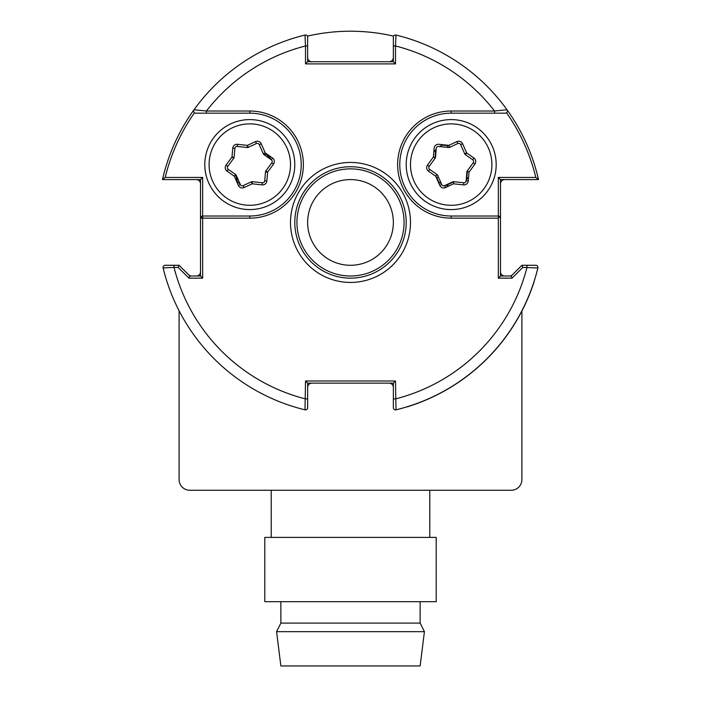<?xml version="1.0" encoding="UTF-8"?>
<svg xmlns="http://www.w3.org/2000/svg" width="701" height="701" viewBox="0 0 701 701"><rect width="100%" height="100%" fill="white"/><g stroke="black" fill="none" stroke-linecap="round" stroke-linejoin="round"><path stroke-width="1.05" d="M512.449 274.748A4.285 4.285 0 0 1 509.417 276.001M504.764 276.001A4.285 4.285 0 0 1 500.479 271.716M393.349 57.456A4.285 4.285 0 0 1 389.064 61.741M311.936 61.741A4.285 4.285 0 0 1 307.651 57.456M196.236 179.587A4.285 4.285 0 0 1 200.521 183.872M200.521 271.716A4.285 4.285 0 0 1 196.236 276.001M191.583 276.001A4.285 4.285 0 0 1 188.551 274.748M398.711 409.147A192.828 192.828 0 0 0 537.211 270.647M389.064 383.132A4.285 4.285 0 0 1 393.349 387.416M307.651 387.416A4.285 4.285 0 0 1 311.936 383.132M443.111 144.748A21.424 21.424 0 0 0 439.667 146.527M436.206 149.287A21.424 21.424 0 0 0 433.805 152.073M438.064 181.515A21.424 21.424 0 0 0 441.332 183.601M445.442 185.222A21.424 21.424 0 0 0 449.061 185.905M466.2 179.894A21.424 21.424 0 0 0 468.592 177.099M500.479 183.872A4.285 4.285 0 0 1 504.764 179.587M236.658 181.515A21.424 21.424 0 0 0 239.926 183.601M270.551 159.258A21.424 21.424 0 0 0 269.333 155.788M249.801 216.013A51.418 51.418 0 0 0 301.22 164.586A51.418 51.418 0 0 0 249.801 113.168L195.745 113.168L206.436 113.168L206.436 111.021L249.801 111.021A53.565 53.565 0 0 1 303.367 164.586A53.565 53.565 0 0 1 249.801 218.151L249.801 216.013L202.659 216.013L200.521 218.151L200.521 179.587L162.492 179.587A192.828 192.828 0 0 1 304.996 35.05A2.147 2.147 0 0 1 307.651 37.135L307.651 61.741L393.349 61.741L393.349 37.135L393.349 45.959L395.495 45.959L395.495 63.887L393.349 61.741M406.203 222.436A55.703 55.703 0 0 0 350.5 166.733A55.703 55.703 0 0 0 294.797 222.436A55.703 55.703 0 0 0 350.5 278.148A55.703 55.703 0 0 0 406.203 222.436A55.703 55.703 0 0 1 350.5 278.148A55.703 55.703 0 0 1 294.797 222.436A55.703 55.703 0 0 0 350.5 278.148A55.703 55.703 0 0 0 406.203 222.436M395.495 63.887L305.505 63.887L305.505 45.959A182.12 182.12 0 0 0 206.436 111.021L194.002 109.768A2.147 2.147 0 0 0 193.599 111.021L193.616 110.767M194.501 112.765A190.69 190.69 0 0 0 165.199 177.441L162.492 179.587A192.828 192.828 0 0 1 194.002 109.768A2.147 2.147 0 0 0 195.745 113.168A2.147 2.147 0 0 1 193.599 111.021M165.199 177.441L202.659 177.441L200.521 179.587L200.521 276.001L189.805 276.001L188.919 278.148L178.203 267.431L174.023 267.431L174.023 265.285L179.097 265.285L189.805 276.001M505.255 113.168A2.147 2.147 0 0 0 506.998 109.768A192.828 192.828 0 0 0 396.004 35.05A2.147 2.147 0 0 0 393.349 37.135A2.147 2.147 0 0 1 396.004 35.05L395.495 45.959A182.12 182.12 0 0 1 494.564 111.021L494.564 113.168L505.255 113.168L451.199 113.168A51.418 51.418 0 0 0 399.78 164.586A51.418 51.418 0 0 0 451.199 216.013L498.341 216.013A2.147 2.147 0 0 1 500.479 218.151L500.479 276.001L511.195 276.001L521.903 265.285L535.801 265.285L526.977 265.285L526.977 267.431A182.12 182.12 0 0 1 395.495 398.913L393.349 398.913L393.349 407.745L393.349 383.132L307.651 383.132L305.505 380.985L395.495 380.985L396.004 409.822A192.828 192.828 0 0 0 537.886 267.94L522.797 267.431L512.08 278.148L498.341 278.148L498.341 218.151L451.199 218.151A53.565 53.565 0 0 1 397.633 164.586A53.565 53.565 0 0 1 451.199 111.021L494.564 111.021L506.998 109.768A192.828 192.828 0 0 1 538.508 179.587L500.479 179.587L500.479 218.151L498.341 216.013L498.341 177.441L535.801 177.441A190.69 190.69 0 0 0 506.499 112.765M305.505 63.887L307.651 61.741L307.651 37.135M304.996 35.05L305.505 45.959L307.651 45.959M498.341 216.013L498.341 218.151M498.341 278.148L500.479 276.001L500.479 179.587L498.341 177.441M511.195 276.001L512.08 278.148M521.903 265.285L522.797 267.431M535.801 265.285A2.147 2.147 0 0 1 537.886 267.94A2.147 2.147 0 0 0 535.801 265.285M393.349 407.745A2.147 2.147 0 0 0 396.004 409.822A2.147 2.147 0 0 1 393.349 407.745M393.349 383.132L395.495 380.985M307.651 398.913L305.505 398.913A182.12 182.12 0 0 1 174.023 267.431L163.114 267.94A192.828 192.828 0 0 0 304.996 409.822A2.147 2.147 0 0 0 307.651 407.745L307.651 383.132L307.651 407.745A2.147 2.147 0 0 1 304.996 409.822L305.505 380.985M249.801 218.151L202.659 218.151L202.659 216.013A2.147 2.147 0 0 0 200.521 218.151A2.147 2.147 0 0 1 202.659 216.013L202.659 177.441M200.521 218.151L202.659 218.151L202.659 278.148L200.521 276.001M178.203 267.431L179.097 265.285L165.199 265.285L174.023 265.285M304.996 409.822A192.828 192.828 0 0 1 163.114 267.94A2.147 2.147 0 0 1 165.199 265.285M538.508 179.587A192.828 192.828 0 0 0 506.998 109.768A192.828 192.828 0 0 1 538.508 179.587L535.801 177.441M270.253 158.198L266.135 154.185L264.084 154.719M263.76 153.58L264.049 154.693M247.251 146.991L248.32 147.289A2.147 2.147 0 0 1 247.199 147.499L237.253 146.413A2.147 2.147 0 0 0 234.888 148.358L234.108 157.217A2.147 2.147 0 0 1 233.696 158.295L227.79 166.365A2.147 2.147 0 0 0 228.289 169.388L235.571 174.496A2.147 2.147 0 0 1 236.298 175.381L240.338 184.538A2.147 2.147 0 0 0 243.194 185.616L251.265 181.866L252.167 183.802L244.106 187.561A4.285 4.285 0 0 1 238.375 185.397L234.344 176.249L235.571 174.496M233.293 157.997L234.081 157.217L231.97 157.033L233.696 158.295M252.342 182.181L251.273 181.883A2.147 2.147 0 0 1 252.404 181.673L252.167 183.802L262.113 184.889L262.34 182.759A2.147 2.147 0 0 0 264.706 180.814L265.495 171.955L267.624 172.139L266.844 181.007A4.285 4.285 0 0 1 262.113 184.889M266.31 171.175L265.521 171.955A2.147 2.147 0 0 1 265.898 170.878L271.804 162.807A2.147 2.147 0 0 0 271.313 159.793L264.023 154.676A2.147 2.147 0 0 1 263.296 153.791L259.265 144.643A2.147 2.147 0 0 0 256.4 143.556L248.329 147.315A2.147 2.147 0 0 1 247.199 147.499L247.427 145.37L248.329 147.315M237.543 182.164L235.554 174.514M251.265 181.866A2.147 2.147 0 0 1 252.404 181.673L262.34 182.759M243.685 124.34A40.711 40.711 0 0 0 209.555 170.702A40.711 40.711 0 0 0 255.918 204.832A40.711 40.711 0 0 0 290.048 158.47A40.711 40.711 0 0 0 243.685 124.34M256.557 209.073A44.995 44.995 0 0 1 205.314 171.351A44.995 44.995 0 0 1 243.037 120.108A44.995 44.995 0 0 1 294.28 157.83A44.995 44.995 0 0 1 256.557 209.073M226.064 165.094L227.79 166.365A2.147 2.147 0 0 0 228.289 169.388L227.054 171.14A4.285 4.285 0 0 1 226.064 165.094L231.97 157.033L232.758 148.165L234.888 148.358M236.298 175.381L240.338 184.538L238.375 185.397M232.758 148.165A4.285 4.285 0 0 1 237.49 144.283L237.253 146.413M237.49 144.283L247.427 145.37L255.497 141.62L256.4 143.556M271.313 159.793L272.54 158.04A4.285 4.285 0 0 1 273.539 164.078L271.804 162.807A2.147 2.147 0 0 0 271.313 159.793L264.023 154.676M265.495 171.955A2.147 2.147 0 0 1 265.898 170.878L267.624 172.139L273.539 164.078M255.497 141.62A4.285 4.285 0 0 1 261.228 143.775L259.265 144.643M263.296 153.791L265.258 152.923L272.54 158.04M427.461 165.103L429.196 166.374A2.147 2.147 0 0 0 429.695 169.388L436.977 174.496A2.147 2.147 0 0 1 437.704 175.39L441.744 184.538A2.147 2.147 0 0 0 444.609 185.616L445.512 187.561A4.285 4.285 0 0 1 439.781 185.406L435.75 176.249L428.46 171.14A4.285 4.285 0 0 1 427.461 165.103L433.367 157.033L435.102 158.303L429.196 166.374A2.147 2.147 0 0 0 429.695 169.388L428.46 171.14M482.989 139.157A40.711 40.711 0 0 0 425.77 132.796A40.711 40.711 0 0 0 419.408 190.015A40.711 40.711 0 0 0 476.627 196.376A40.711 40.711 0 0 0 482.989 139.157M416.061 192.696A44.995 44.995 0 0 1 423.097 129.448A44.995 44.995 0 0 1 486.336 136.485A44.995 44.995 0 0 1 479.309 199.724A44.995 44.995 0 0 1 416.061 192.696M456.894 141.62A4.285 4.285 0 0 1 462.625 143.775L466.656 152.923L465.429 154.676A2.147 2.147 0 0 1 464.693 153.782L460.662 144.634A2.147 2.147 0 0 0 457.797 143.556L449.727 147.315A2.147 2.147 0 0 1 448.596 147.499L438.651 146.421A2.147 2.147 0 0 0 436.285 148.358L435.505 157.226A2.147 2.147 0 0 1 435.102 158.303A2.147 2.147 0 0 0 435.505 157.226L436.285 148.358A2.147 2.147 0 0 1 438.651 146.421L448.596 147.499A2.147 2.147 0 0 0 449.727 147.315L448.824 145.37L456.894 141.62L457.797 143.556M464.693 153.782L466.656 152.923L473.937 158.032L472.711 159.784L465.429 154.676M437.704 175.39L441.744 184.538L439.781 185.406M473.937 158.032A4.285 4.285 0 0 1 474.936 164.069L469.03 172.139L467.304 170.869A2.147 2.147 0 0 0 466.892 171.947L466.112 180.814A2.147 2.147 0 0 1 463.747 182.759L463.519 184.889L453.573 183.802L453.81 181.673A2.147 2.147 0 0 0 452.671 181.866L444.609 185.616L452.671 181.866A2.147 2.147 0 0 1 453.81 181.673L463.747 182.759A2.147 2.147 0 0 0 466.112 180.814L466.892 171.947A2.147 2.147 0 0 1 467.304 170.869L473.21 162.807A2.147 2.147 0 0 0 472.711 159.784M436.977 174.496L435.75 176.249M466.112 180.814L468.25 180.998A4.285 4.285 0 0 1 463.519 184.889M469.03 172.139L468.25 180.998M453.573 183.802L445.512 187.561M433.367 157.033L434.156 148.174A4.285 4.285 0 0 1 438.887 144.292L448.824 145.37M474.936 164.069L473.21 162.807M464.824 153.729L465.674 154.316L464.824 153.729M467.418 170.956L466.691 179.386L467.418 170.956M448.36 147.473L449.543 146.921M434.979 158.216L435.707 149.786M453.792 181.822L446.134 185.406M437.801 175.609L436.723 174.856M438.335 176.81L436.776 177.502L438.791 182.05M448.079 147.447L447.229 145.633L442.278 145.107M436.083 177.02L436.776 177.502M179.097 310.78L179.097 479.545A10.717 10.717 0 0 0 189.805 490.262L511.195 490.262A10.717 10.717 0 0 0 521.903 479.545L521.903 310.78M393.603 36.137A191.224 191.224 0 0 0 307.397 36.137M280.864 665.95L420.136 665.95L424.42 631.671L276.58 631.671L280.864 665.95M276.58 631.671L280.864 623.101L420.136 623.101L424.42 631.671M420.136 623.101L420.136 601.677M280.864 623.101L280.864 601.677M264.794 601.677L436.206 601.677L436.206 537.395L264.794 537.395L264.794 601.677M429.774 537.395L429.774 490.262M271.226 537.395L271.226 490.262M407.176 406.86L407.176 406.86A192.941 192.941 0 0 0 534.083 281.793A192.941 192.941 0 0 1 407.176 406.86M325.983 257.582A42.849 42.849 0 0 0 385.646 246.954A42.849 42.849 0 0 0 375.017 187.29A42.849 42.849 0 0 0 315.354 197.919A42.849 42.849 0 0 0 325.983 257.582M381.142 178.501A53.565 53.565 0 0 1 394.435 253.079A53.565 53.565 0 0 1 319.858 266.371A53.565 53.565 0 0 1 306.565 191.794A53.565 53.565 0 0 1 381.142 178.501M163.114 267.94A2.147 2.147 0 0 1 163.053 267.431M290.512 222.436A59.988 59.988 0 0 1 350.5 162.448A59.988 59.988 0 0 1 410.488 222.436A59.988 59.988 0 0 1 350.5 282.433A59.988 59.988 0 0 1 290.512 222.436M301.22 164.586A51.418 51.418 0 0 0 249.801 113.168L249.801 111.021M451.199 111.021L451.199 113.168A51.418 51.418 0 0 0 399.78 164.586A51.418 51.418 0 0 0 451.199 216.013L451.199 218.151M202.659 278.148L188.919 278.148M266.135 154.185L265.924 153.396M243.194 185.616L244.106 187.561M264.706 180.814L266.844 181.007M234.344 176.249L227.054 171.14M261.228 143.775L265.258 152.923M462.625 143.775L460.662 144.634M447.992 145.282L447.229 145.633"/></g></svg>
